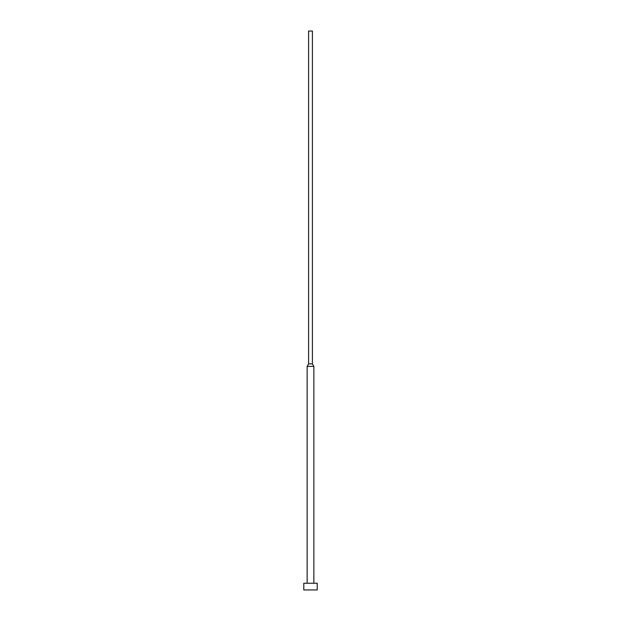 <?xml version="1.0" encoding="UTF-8"?>
<svg xmlns="http://www.w3.org/2000/svg" width="621" height="621" viewBox="0 0 621 621"><rect width="100%" height="100%" fill="white"/><g stroke="black" fill="none" stroke-linecap="round" stroke-linejoin="round"><path stroke-width="0.93" d="M317.207 589.95L317.207 583.243L303.793 583.243L303.793 589.95L317.207 589.95L303.793 589.95L303.793 583.243L317.207 583.243L317.207 589.95M313.853 583.243L313.853 366.39L307.147 366.39L307.147 583.243L307.147 366.39L313.853 366.39L312.402 363.875L308.598 363.875L307.147 366.39L308.598 363.875L312.402 363.875L312.402 31.05L308.598 31.05L308.598 363.875L308.598 31.05L312.402 31.05L312.402 363.875L313.853 366.39L313.853 583.243"/></g></svg>
